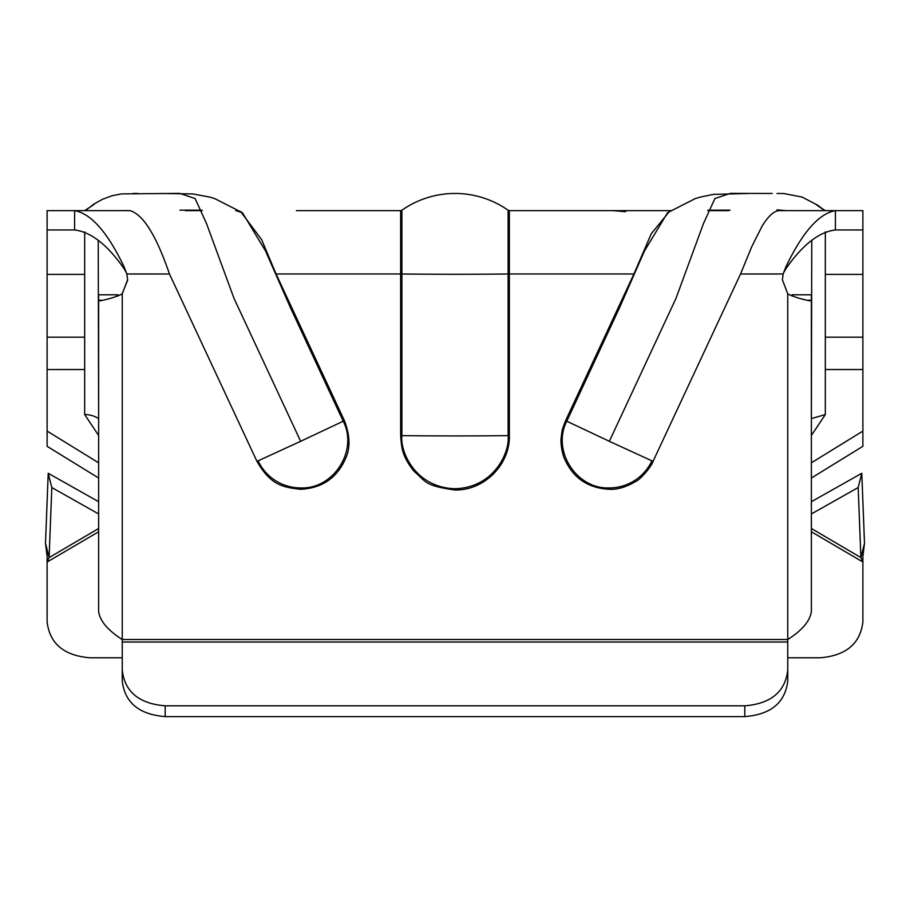 <?xml version="1.0" encoding="UTF-8"?>
<svg xmlns="http://www.w3.org/2000/svg" width="910" height="910" viewBox="0 0 910 910"><rect width="100%" height="100%" fill="white"/><g stroke="black" fill="none" stroke-linecap="round" stroke-linejoin="round"><path stroke-width="1.36" d="M625.557 211.7L613.147 210.631L671.876 210.631M707.787 210.642L728.717 210.631M724.69 210.631L707.787 210.631M670.624 210.631L509.35 210.631A2.15 2.15 0 0 1 508.121 210.244A2.15 2.15 0 0 0 509.35 210.631L509.35 273.978L633.929 273.978L651.31 233.677L669.476 211.393M202.213 210.631L185.412 210.631L202.213 210.642M240.513 211.393L261.648 239.671L276.071 273.978L400.65 273.978L400.65 210.631A2.15 2.15 0 0 0 401.879 210.244A2.15 2.15 0 0 1 400.65 210.631L296.41 210.631M276.071 273.978L344.401 420.659C349.838 434.935 350.43 447.094 346.164 457.127C337.769 477.42 322.595 488.147 300.653 489.284C282.453 487.35 270.589 484.928 256.961 461.359L258.11 460.835A46.933 46.933 180 0 0 300.653 487.931C333.651 489.341 358.415 450.484 343.195 421.159L290.483 307.739L265.493 250.91L242.413 212.701L235.736 210.597M633.929 273.978L565.599 420.659C561.584 430.783 562.243 430.157 561.277 436.709C560.378 441.953 561.72 451.201 563.836 457.127C572.231 477.432 587.405 488.147 609.347 489.284C617.321 489.694 626 487.134 635.419 481.617C640.913 479.445 652.197 465.328 653.039 461.359L740.535 273.99L783.169 273.978L782.384 279.723L787.753 293.919L787.753 670.215C785.205 691.839 770.895 703.703 744.812 705.819L165.188 705.819C139.105 703.703 124.795 691.839 122.247 670.215L122.247 293.919L127.616 279.723L126.831 273.978L169.465 273.99L256.961 461.359M401.879 210.244A92.445 92.445 0 0 1 508.121 210.244A92.445 92.445 0 0 0 401.879 210.244A2.15 2.15 0 0 1 400.65 210.631A2.15 2.15 0 0 0 401.879 210.244L401.879 273.99L400.65 273.978L400.65 435.628C401.674 448.095 401.754 455.262 413.572 470.823C426.688 482.118 424.037 485.644 455 489.967C484.04 490.717 510.1 464.669 509.35 435.628L509.35 273.978L508.121 273.99L508.121 210.244A2.15 2.15 0 0 0 509.35 210.631M169.465 273.99C156.327 235.599 143.188 214.487 130.062 210.631L74.597 210.631L74.597 229.957L47.115 229.957L47.115 446.31L98.633 478.034M202.031 210.176L179.93 210.153L202.031 210.176M344.401 420.659L300.653 441.293L234.052 298.469L206.479 223.439L195.104 198.539L179.736 193.386L121.394 193.898L111.93 195.775L102.58 199.244L94.026 203.999L85.665 210.403M132.974 193.466L137.808 193.466M811.367 478.034L862.885 446.31L862.885 229.957L835.403 229.957L835.403 210.631L779.938 210.631C774.672 210.358 768.757 215.454 762.205 225.93L751.785 246.644L740.535 273.99M565.599 420.659L609.347 441.293L675.948 298.469L703.521 223.439L714.896 198.539L730.264 193.386L772.192 193.466M777.015 193.466L783.863 193.534L802.165 197.095L817.988 205.376L824.153 210.29M566.805 421.159L619.517 307.739L644.508 250.91L667.587 212.701L644.508 250.91L619.517 307.739L566.805 421.159C551.585 450.484 576.348 489.341 609.347 487.931A46.933 46.933 180 0 0 651.89 460.835L653.039 461.359M707.969 210.176L730.07 210.153L707.969 210.176M300.653 441.293L258.11 460.835M104.127 210.631L84.675 210.631L94.049 204.466L84.675 210.631M47.115 229.957L47.115 210.631L74.597 210.631C91.171 213.588 107.744 232.482 124.306 267.312L126.831 273.978M122.247 293.589L127.605 280.303M122.247 293.919C115.911 296.933 108.495 299.242 99.975 300.835L98.633 300.266L98.633 611.622C100.032 621.041 107.903 630.346 122.247 639.537L787.753 639.537C802.097 630.346 809.968 621.041 811.367 611.622L811.367 300.266L810.025 300.835C801.505 299.242 794.089 296.933 787.753 293.919L788.447 294.362L787.753 293.919M783.169 273.978L785.694 267.312C802.256 232.482 818.829 213.588 835.403 210.631L789.675 210.631M609.347 441.293L651.89 460.835M789.823 210.631L793.361 210.631M794.566 210.631L801.357 210.631M811.436 210.631L862.885 210.631L862.885 229.957M400.65 435.628L401.879 435.628C400.002 452.054 415.62 487.623 455 488.738C494.369 487.612 509.998 452.054 508.121 435.628L508.121 273.99A92.445 1.615 180 0 1 401.879 273.99L401.879 435.628A92.445 1.615 0 0 0 508.121 435.628L509.35 435.628M47.115 431.09L98.633 462.803M811.367 462.803L862.885 431.09M98.633 418.611L98.234 418.361A21.465 16.915 180 0 0 84.675 414.562L84.675 369.528L47.115 369.528M862.885 369.528L825.324 369.528L825.324 414.562L811.367 435.469M124.306 267.312L124.306 269.041L126.831 273.637M74.597 229.957C91.171 231.993 107.744 245.029 124.306 269.041M117.959 296.046L117.959 294.783L98.633 294.783L98.633 300.266L102.113 300.266M792.041 296.046L792.041 294.783L811.367 294.783L811.367 300.266L807.887 300.266M811.367 497.713L811.367 511.75M785.694 267.312L785.694 269.041L783.169 273.637M835.403 229.957C818.829 231.993 802.256 245.029 785.694 269.041M862.885 210.631L779.938 210.631M98.633 531.77L47.115 562.016L49.106 557.591L45.5 543.315L47.115 556.408L47.115 621.792C49.652 643.666 63.962 655.666 90.044 657.793L122.247 657.793M47.115 337.189L84.675 337.189L84.675 274.388L47.115 274.388M862.885 274.388L825.324 274.388L825.324 337.189L862.885 337.189M787.753 657.793L819.956 657.793C846.038 655.666 860.348 643.666 862.885 621.792L862.885 556.408L864.5 543.315L861.793 473.268L811.367 501.717M98.633 421.614L98.234 240.172M811.367 418.611L825.324 414.562M811.765 240.172L811.367 421.592M744.812 705.819L744.812 716.614L165.188 716.614C139.105 714.509 124.795 702.645 122.247 681.021L122.247 670.215M744.812 716.614C770.895 714.509 785.205 702.645 787.753 681.021L787.753 670.215M811.367 528.505L860.894 557.591L862.885 562.016L811.367 531.77M98.633 513.957L51.813 487.544L49.106 557.591L98.633 528.505M98.633 501.717L48.207 473.268L45.5 543.315M861.793 473.268L858.187 487.544L860.894 557.591L864.5 543.315M858.187 487.544L811.367 513.957M48.207 473.268L51.813 487.544M343.195 421.159L290.483 307.739L265.493 250.91L242.413 212.701L214.851 198.653L209.857 197.117L192.806 193.932L161.115 193.466M787.753 642.016L122.247 642.016M98.633 435.469L84.675 414.562M84.675 337.189L84.675 369.528M84.675 231.879L84.675 274.388M825.324 274.388L825.324 231.879M825.324 369.528L825.324 337.189M165.188 716.614L165.188 705.819M748.885 193.466L713.281 194.387L700.143 197.117L695.149 198.653L667.587 212.701M128.026 210.574L120.973 210.631M97.836 210.631L99.235 210.631M84.801 210.631L85.938 210.233M85.87 210.244L84.493 210.608M130.062 210.631L74.609 210.631M825.256 210.631L815.952 204.466L824.688 210.551M825.199 210.631L824.085 210.244M825.359 210.619L823.834 210.028M777.015 209.835L785.728 210.631"/></g></svg>
